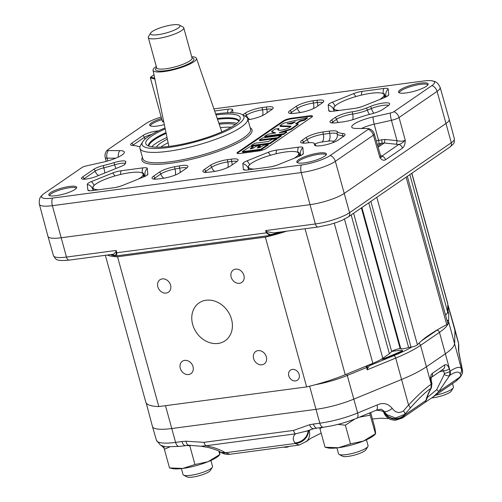 <?xml version="1.0" encoding="UTF-8"?>
<svg xmlns="http://www.w3.org/2000/svg" width="502" height="502" viewBox="0 0 502 502"><rect width="100%" height="100%" fill="white"/><g stroke="black" fill="none" stroke-linecap="round" stroke-linejoin="round"><path stroke-width="0.75" d="M163.558 120.838A23.883 19.722 55.5 0 1 162.378 121.446L162.83 121.848A24.491 20.231 -124.5 0 0 163.677 121.428M162.378 121.446L150.418 78.011A23.883 19.722 55.5 0 1 154.905 79.184M154.001 74.836L150.537 77.22L150.418 78.011M154.704 78.237A24.491 20.231 -124.5 0 0 150.537 77.22M156.298 66.496A22.502 4.907 -15.4 0 0 153.047 70.261A22.502 4.907 -15.4 0 0 169.852 70.587A22.502 4.907 -15.4 0 0 193.816 61.815A22.502 4.907 -15.4 0 0 196.439 58.307A22.502 4.907 -15.4 0 0 191.72 56.739M150.656 33.025L148.536 36.552A18.373 4.01 -15.4 0 0 148.322 37.543A18.373 4.01 -15.4 0 0 167.097 36.527A18.373 4.01 -15.4 0 0 183.745 27.786A18.373 4.01 -15.4 0 0 183.061 27.045L179.427 25.1A15.311 3.338 164.6 0 1 166.124 33A15.311 3.338 164.6 0 1 150.656 33.025A15.311 3.338 164.6 0 1 152.275 31.507A15.311 3.338 164.6 0 1 166.84 25.928A15.311 3.338 164.6 0 1 179.427 25.1M236.781 123.36A46.843 10.222 -15.4 0 0 218.853 123.178M167.009 137.46A46.843 10.222 -15.4 0 0 155.494 143.666A46.843 10.222 -15.4 0 0 151.704 146.791M235.218 124.565A42.664 9.306 -15.4 0 0 219.217 124.22M167.367 139.179A42.664 9.306 -15.4 0 0 156.329 147.18M231.089 127.213A42.664 9.306 -15.4 0 0 220.403 127.652M168.107 142.744A42.664 9.306 -15.4 0 0 160.797 147.124M216.004 114.933A48.964 10.68 164.6 0 1 240.194 119.043A48.964 10.68 164.6 0 1 195.849 140.905A48.964 10.68 164.6 0 1 146.565 144.833A48.964 10.68 164.6 0 1 151.554 136.124A48.964 10.68 164.6 0 1 165.233 128.92M165.032 127.947A52.817 11.521 -15.4 0 0 148.297 136.557A52.817 11.521 -15.4 0 0 142.7 141.796A52.817 11.521 -15.4 0 0 196.069 141.715A52.817 11.521 -15.4 0 0 241.958 114.456A52.817 11.521 -15.4 0 0 215.684 113.998M142.7 141.796L140.573 145.323A55.879 12.192 -15.4 0 0 139.932 148.328A55.879 12.192 -15.4 0 0 197.041 145.241A55.879 12.192 -15.4 0 0 247.674 118.648A55.879 12.192 -15.4 0 0 245.591 116.401L241.958 114.456M213.921 108.89L423.55 81.004A21.994 4.8 164.6 0 1 432.103 80.797A21.994 4.8 164.6 0 1 431.952 85.547L393.926 111.689A3.633 0.791 164.6 0 1 390.311 113.05L373.061 116.941A19.195 4.185 -15.4 0 0 355.134 123.398A19.195 4.185 -15.4 0 0 353.854 128.274A19.195 4.185 -15.4 0 0 356.301 128.462L367.803 128.525A3.633 0.791 164.6 0 1 368.267 128.562A3.633 0.791 164.6 0 1 368.242 129.347L330.216 155.488A21.994 4.8 164.6 0 1 301.376 164.995L52.509 198.102A21.994 4.8 164.6 0 1 42.902 194.475A21.994 4.8 164.6 0 1 44.107 193.552L82.133 167.411A3.633 0.791 164.6 0 1 85.742 166.049L102.998 162.165A19.195 4.185 -15.4 0 0 123.122 154.17A19.195 4.185 -15.4 0 0 119.758 150.638L108.256 150.575A3.633 0.791 164.6 0 1 107.616 149.91A3.633 0.791 164.6 0 1 107.817 149.753L145.844 123.611A21.994 4.8 164.6 0 1 161.18 117.085M92.286 190.609L113.985 187.723A8.867 1.933 -15.4 0 0 122.551 185.439L143.716 176.905A8.867 1.933 -15.4 0 0 147.268 174.985A8.867 1.933 -15.4 0 0 147.839 174.075L147.306 168.427A8.867 1.933 -15.4 0 0 142.863 167.875L121.158 170.762A8.867 1.933 -15.4 0 0 112.592 173.046L91.427 181.58A8.867 1.933 -15.4 0 0 87.304 184.41L87.844 190.057A8.867 1.933 -15.4 0 0 88.835 190.691A8.867 1.933 -15.4 0 0 92.286 190.609M232.959 112.749L232.677 109.737A8.867 1.933 -15.4 0 0 228.234 109.185L214.643 110.992M247.825 169.921L269.524 167.028A8.867 1.933 -15.4 0 0 278.089 164.75L299.255 156.216A8.867 1.933 -15.4 0 0 302.813 154.29A8.867 1.933 -15.4 0 0 303.377 153.38L302.844 147.732A8.867 1.933 -15.4 0 0 298.401 147.18L276.702 150.067A8.867 1.933 -15.4 0 0 268.137 152.351L246.971 160.885A8.867 1.933 -15.4 0 0 242.849 163.721L243.382 169.369A8.867 1.933 -15.4 0 0 244.374 170.002A8.867 1.933 -15.4 0 0 247.825 169.921M383.773 88.49L362.074 91.377A8.867 1.933 -15.4 0 0 353.508 93.661L332.343 102.195A8.867 1.933 -15.4 0 0 328.22 105.031L328.754 110.678A8.867 1.933 -15.4 0 0 329.751 111.312A8.867 1.933 -15.4 0 0 333.196 111.231L354.901 108.344A8.867 1.933 -15.4 0 0 363.467 106.06L384.632 97.526A8.867 1.933 -15.4 0 0 388.184 95.6A8.867 1.933 -15.4 0 0 388.755 94.69L388.215 89.042A8.867 1.933 -15.4 0 0 383.773 88.49A7.655 3.978 -97.6 0 0 383.183 93.454M247.982 119.746A13.121 2.861 -15.4 0 0 265.238 114.073L271.626 109.681A13.121 2.861 -15.4 0 0 273.025 108.363A13.121 2.861 -15.4 0 0 266.612 106.964L262.377 107.528A13.121 2.861 -15.4 0 0 245.164 113.201L242.736 114.87M313.267 100.758A13.121 2.861 -15.4 0 0 296.054 106.43L290.081 110.54A13.121 2.861 -15.4 0 0 289.014 113.063A13.121 2.861 -15.4 0 0 295.094 113.251L299.004 112.73A13.121 2.861 -15.4 0 0 316.216 107.064L322.19 102.954A13.121 2.861 -15.4 0 0 323.589 101.636A13.121 2.861 -15.4 0 0 317.176 100.237L313.267 100.758A3.062 1.594 -97.6 0 0 313.411 103.054L317.327 102.533A3.062 1.594 -97.6 0 1 317.176 100.237M371.348 113.923A13.121 2.861 -15.4 0 0 382.882 109.373L388.115 105.771A13.121 2.861 -15.4 0 0 389.521 104.454A13.121 2.861 -15.4 0 0 384.093 102.941A13.121 2.861 -15.4 0 0 370.432 106.43L366.404 108.055A14.432 3.15 164.6 0 1 352.467 111.77A13.121 2.861 -15.4 0 0 335.261 117.443L331.515 120.016A13.121 2.861 -15.4 0 0 330.448 122.538A13.121 2.861 -15.4 0 0 336.528 122.726L342.922 121.879A16.183 3.533 -15.4 0 0 356.784 118.39A34.337 7.492 164.6 0 1 371.348 113.923M158.312 130.934A10.059 2.196 -15.4 0 0 143.02 135.465L131.781 143.195A10.059 2.196 -15.4 0 0 130.959 145.134A10.059 2.196 -15.4 0 0 132.603 145.461A34.945 7.624 164.6 0 1 137.68 146.314A10.059 2.196 -15.4 0 0 140.002 146.565M174.696 166.733A13.121 2.861 -15.4 0 0 159.51 172.086L153.53 176.196A13.121 2.861 -15.4 0 0 152.464 178.718A13.121 2.861 -15.4 0 0 158.544 178.907L162.786 178.342A13.121 2.861 -15.4 0 0 179.992 172.675L186.38 168.283A13.121 2.861 -15.4 0 0 187.779 166.965A13.121 2.861 -15.4 0 0 179.346 165.892L174.696 166.733A3.062 1.129 -100.3 0 0 174.978 169.011L179.628 168.164A3.062 1.129 -100.3 0 1 179.346 165.892M204.421 169.425A13.121 2.861 -15.4 0 0 203.354 171.948A13.121 2.861 -15.4 0 0 209.434 172.136L213.35 171.615A13.121 2.861 -15.4 0 0 230.556 165.949L236.536 161.839A13.121 2.861 -15.4 0 0 237.935 160.521A13.121 2.861 -15.4 0 0 231.522 159.121L227.607 159.642A13.121 2.861 -15.4 0 0 210.401 165.315L204.421 169.425A3.062 2.529 -124.5 0 1 205.72 171.339L211.693 167.235A3.062 2.529 -124.5 0 0 210.401 165.315M343.525 136.425A13.121 2.861 -15.4 0 0 344.924 135.107A13.121 2.861 -15.4 0 0 342.872 133.494A34.337 7.492 164.6 0 1 337.444 131.687A16.183 3.533 -15.4 0 0 329.507 131.097L323.112 131.951A13.121 2.861 -15.4 0 0 305.906 137.623L302.166 140.196A13.121 2.861 -15.4 0 0 301.1 142.719A13.121 2.861 -15.4 0 0 307.174 142.907A14.432 3.15 164.6 0 1 313.863 143.114A14.432 3.15 164.6 0 1 314.403 143.804L314.509 144.877A13.121 2.861 -15.4 0 0 314.999 145.511A13.121 2.861 -15.4 0 0 325.779 144.814A13.121 2.861 -15.4 0 0 338.292 140.027L343.525 136.425M96.246 176.434L120.775 166.545A10.059 2.196 -15.4 0 0 125.324 163.777A10.059 2.196 -15.4 0 0 125.437 163.514L125.807 161.882A10.059 2.196 -15.4 0 0 113.923 162.648A34.945 7.624 164.6 0 1 103.318 165.591A10.059 2.196 -15.4 0 0 93.93 169.212L82.692 176.942A10.059 2.196 -15.4 0 0 81.87 178.875A10.059 2.196 -15.4 0 0 96.246 176.434M69.452 186.455A14.47 3.156 -15.4 0 0 54.354 190.647A14.47 3.156 -15.4 0 0 49.083 195.341A14.47 3.156 -15.4 0 0 63.566 194.117A14.47 3.156 -15.4 0 0 76.637 187.754A14.47 3.156 -15.4 0 0 69.452 186.455M420.456 83.131A15.336 3.345 -15.4 0 0 404.455 87.574A15.336 3.345 -15.4 0 0 398.864 92.55A15.336 3.345 -15.4 0 0 414.219 91.251A15.336 3.345 -15.4 0 0 428.074 84.505A15.336 3.345 -15.4 0 0 420.456 83.131M161.569 118.497A15.336 3.345 -15.4 0 0 149.998 125.663A15.336 3.345 -15.4 0 0 164.342 124.634M318.72 153.066A15.336 3.345 -15.4 0 0 302.719 157.515A15.336 3.345 -15.4 0 0 297.128 162.491A15.336 3.345 -15.4 0 0 312.482 161.192A15.336 3.345 -15.4 0 0 326.338 154.447A15.336 3.345 -15.4 0 0 318.72 153.066M237.728 152.213L283.26 120.913A6.124 1.337 164.6 0 1 291.292 118.265L309.433 115.849A6.124 1.337 164.6 0 1 312.495 116.182A6.124 1.337 164.6 0 1 311.773 117.117L266.242 148.423A6.124 1.337 164.6 0 1 258.21 151.064L240.063 153.48A6.124 1.337 164.6 0 1 237.007 153.148A6.124 1.337 164.6 0 1 237.728 152.213L237.885 152.79A6.124 1.337 -15.4 0 0 237.239 153.399M312.426 116.514A6.124 1.337 -15.4 0 0 309.596 116.426L291.449 118.842A6.124 1.337 -15.4 0 0 283.417 121.49L237.885 152.79M260.256 146.17L258.078 147.87M268.2 145.022L260.946 149.86L242.799 152.269L242.259 151.654L260.783 149.282L267.798 144.463L263.814 145.185L259.703 147.657L257.106 147.908L259.854 145.605L256.02 146.314L253.071 148.341L250.109 148.931L253.014 146.521L249.651 146.873L242.259 151.654M253.033 147.042L250.699 148.849M281.277 136.036L277.844 138.238L259.697 140.654L259.157 140.033L277.688 137.661L280.869 135.471L262.722 137.887L259.157 140.033M276.765 139.136L269.881 143.71L251.734 146.126L251.195 145.511L269.725 143.133L276.364 138.571L272.197 139.324L268.589 141.445L254.903 143.265L251.195 145.511M307.262 118.171L304.67 120.154L300.045 121.421L296.444 123.894M298.088 124.477L291.292 129.353L281.453 132.415M286.648 132.34L283.21 134.549L265.062 136.964L264.523 136.349L284.057 133.645L286.629 131.819L279.25 132.616L291.129 128.782L297.975 124.076L295.615 123.837L299.882 120.844L304.513 119.583L307.149 117.769L283.636 123.153L279.884 125.789L290.388 126.127A2.899 0.634 164.6 0 1 291.009 126.341A2.899 0.634 164.6 0 1 290.696 126.761A8.898 1.939 164.6 0 1 285.054 129.265A5.917 1.293 164.6 0 1 278.321 130.15A8.898 1.939 164.6 0 1 277.888 129.742A8.898 1.939 164.6 0 1 278.635 128.6L274.983 129.102L271.638 131.455L275.56 132.898L268.099 134.191L264.523 136.349M271.638 131.455L271.846 132.07L275.04 133.212M278.754 129.027L278.798 129.177A8.898 1.939 164.6 0 0 278.07 130.005M279.884 125.789L280.204 126.422L290.551 126.705A2.899 0.634 164.6 0 1 290.758 126.717M287.163 123.875L295.289 121.879L291.731 123.894L287.163 123.875M294.385 122.557L288.481 123.881M42.902 194.475C41.465 196.313 38.667 197.016 39.376 204.258L47.96 236.354A26.267 5.729 -15.4 0 0 47.96 236.373A26.267 5.729 -15.4 0 0 61.075 237.779L309.941 204.672A26.267 5.729 -15.4 0 0 344.385 193.32L446.121 123.385A26.267 5.729 -15.4 0 0 449.208 119.376A26.267 5.729 -15.4 0 0 449.202 119.357L440.141 87.392A26.016 5.673 -15.4 0 1 437.085 91.383L451.298 142.744A4.593 3.79 55.5 0 1 449.999 147.004C454.655 142.618 454.166 144.319 454.36 138.765A26.085 5.691 164.6 0 1 451.298 142.744L349.561 212.679A4.593 3.79 55.5 0 1 348.262 216.946L449.999 147.004M385.536 159.761L402.478 148.115A4.593 3.79 -124.5 0 0 398.808 144.425L381.865 156.072C382.185 156.787 381.539 157.308 379.932 157.647C381.79 160.119 383.66 160.822 385.536 159.761A4.593 3.79 -124.5 0 0 381.865 156.072L380.491 155.325M402.478 148.115C404.248 146.672 405.177 144.043 405.258 140.227C402.792 142.694 400.64 144.093 398.808 144.425L396.392 144.269A3.062 0.395 96 0 0 397 140.692L384.89 139.424L378.552 140.303A14.878 3.244 -15.4 0 0 376.274 140.855M380.711 156.103L379.932 157.647L373.375 135.182A7.655 6.319 -124.5 0 0 368.242 129.347M206.134 300.24A22.96 18.963 55.5 0 1 229.972 315.049A22.96 18.963 55.5 0 1 225.097 340.77A22.96 18.963 55.5 0 1 206.397 341.329A22.96 18.963 55.5 0 1 192.184 322.441A22.96 18.963 55.5 0 1 199.081 302.919A22.96 18.963 55.5 0 1 206.134 300.24M117.543 256.779L265.37 237.113L306.628 386.91L158.808 406.576L117.543 256.779A61.238 13.359 -15.4 0 1 107.321 255.041M292.371 369.397A6.124 5.058 55.5 0 1 298.728 373.344A6.124 5.058 55.5 0 1 297.422 380.202A6.124 5.058 55.5 0 1 289.792 378.025A6.124 5.058 55.5 0 1 290.489 370.112A6.124 5.058 55.5 0 1 292.371 369.397M162.253 278.899A7.53 6.219 55.5 0 1 170.065 283.755A7.53 6.219 55.5 0 1 168.471 292.183A7.53 6.219 55.5 0 1 159.084 289.503A7.53 6.219 55.5 0 1 159.937 279.777A7.53 6.219 55.5 0 1 162.253 278.899M235.576 269.147A7.53 6.219 55.5 0 1 243.388 273.998A7.53 6.219 55.5 0 1 241.788 282.431A7.53 6.219 55.5 0 1 232.407 279.746A7.53 6.219 55.5 0 1 233.261 270.026A7.53 6.219 55.5 0 1 235.576 269.147M258.022 350.622A7.53 6.219 55.5 0 1 265.834 355.479A7.53 6.219 55.5 0 1 264.234 363.912A7.53 6.219 55.5 0 1 254.847 361.227A7.53 6.219 55.5 0 1 255.706 351.507A7.53 6.219 55.5 0 1 258.022 350.622M184.698 360.38A7.53 6.219 55.5 0 1 192.511 365.236A7.53 6.219 55.5 0 1 190.911 373.664A7.53 6.219 55.5 0 1 181.523 370.984A7.53 6.219 55.5 0 1 182.383 361.258A7.53 6.219 55.5 0 1 184.698 360.38M105.351 255.298L145.793 402.121A61.238 13.359 -15.4 0 0 158.808 406.576M445.531 315.018A30.616 6.677 -15.4 0 0 447.658 311.918L447.809 304.199A61.238 13.359 -15.4 0 0 447.702 303.333L411.866 173.221M306.628 386.91A61.238 13.359 -15.4 0 0 345.238 374.712L372.867 363.335A30.616 6.677 -15.4 0 0 382.794 358.246L389.389 353.715L391.685 351.532A6.124 1.337 164.6 0 1 400.132 348.557L400.728 348.476A6.124 1.337 -15.4 0 0 408.609 347.428L411.025 347.108A4.593 1.004 -15.4 0 0 417.432 344.799A136.249 29.725 164.6 0 1 446.755 324.643A4.593 1.004 -15.4 0 0 447.891 323.589L407.335 176.34M447.677 310.92A1.531 1.173 125.5 0 1 447.702 311.397L448.11 311.453L447.684 310.707M372.886 363.322L369.409 365.713L367.652 368.336L367.226 366.717A1.531 0.74 -167.9 0 0 366.435 366.265L366.535 367.527L367.884 365.732A1.531 1.261 -124.5 0 0 367.771 365.431M447.671 311.372L448.161 312.991L447.464 312.727M382.022 358.761A3.062 0.665 -15.4 0 0 385.643 357.888L392.407 355.109A71.686 15.637 -15.4 0 0 401.38 351.155A3.062 0.665 -15.4 0 0 402.353 350.346L402.472 350.779A3.062 0.665 164.6 0 1 401.5 351.588A71.686 15.637 164.6 0 1 392.526 355.535L385.762 358.321A3.062 0.665 164.6 0 1 381.42 359.137M402.353 350.346A3.062 0.665 -15.4 0 0 400.822 350.183L393.631 351.136A3.062 0.665 -15.4 0 0 391.629 351.588M448.161 312.991L448.763 313.744L448.11 311.453L448.211 306.069A38.296 8.352 -15.4 0 0 448.142 305.511L454.862 329.099A38.51 8.402 164.6 0 1 454.875 329.136A38.51 8.402 164.6 0 1 454.937 329.657L454.674 343.01A76.787 16.748 164.6 0 1 445.525 353.665L426.6 366.68A76.787 16.748 164.6 0 1 401.694 379.43L353.904 399.109A38.51 8.402 164.6 0 1 315.89 409.356L171.665 428.545A38.51 8.402 164.6 0 1 152.439 426.493A38.51 8.402 164.6 0 1 152.432 426.449L146.195 402.993M315.306 384.72A38.296 8.352 -15.4 0 0 347.277 375.458L366.535 367.527L367.15 369.848L367.652 368.336M447.79 305.247A2.447 2.384 1.1 0 1 448.211 306.069L458.571 343.613A6.124 5.961 1.1 0 1 458.759 345.194L458.514 343.098A38.315 8.358 164.6 0 1 458.571 343.613L458.47 349.041A6.124 5.961 1.1 0 1 458.652 350.647M169.469 447.087L164.374 449.265L163.859 446.479M207.972 461.733A26.022 5.679 164.6 0 1 182.841 468.429A26.022 5.679 164.6 0 1 172.387 468.604L169.519 467.933L182.841 468.429L194.964 464.551L207.972 461.733L219.782 454.542L218.659 455.86A26.022 5.679 164.6 0 1 207.972 461.733M218.853 451.185L219.782 454.542L219.845 451.75M164.374 449.265L169.519 467.933M190.578 445.274L189.819 445.876L194.964 464.551M189.819 445.876L186.788 445.431M210.915 460.478L212.541 466.364A15.311 3.338 164.6 0 1 212.365 467.186A15.311 3.338 164.6 0 1 198.666 473.65A15.311 3.338 164.6 0 1 183.594 475.112A15.311 3.338 164.6 0 1 183.017 474.497L181.398 468.611M183.594 475.112L186.932 476.9A12.494 2.723 -15.4 0 0 199.231 475.708A12.494 2.723 -15.4 0 0 210.407 470.43L212.365 467.186M346.681 374.115A2.447 1.167 -112.4 0 1 347.277 375.458L357.631 413.002A38.315 8.358 164.6 0 1 319.812 423.199L313.455 424.046A6.124 3.181 82.4 0 0 317.082 428.08L313.825 428.664A6.124 3.307 -103.9 0 1 309.527 424.761L293.475 430.434L203.969 442.337L185.985 441.202L181.95 441.54A6.124 3.181 82.4 0 0 185.583 445.575A6.124 3.181 82.4 0 0 185.633 445.569M369.748 412.908L370.175 415.179L359.275 417.218M354.864 419.013L345.363 425.188L337.884 424.397M370.175 415.179L375.546 433.916L374.197 435.171A26.022 5.679 164.6 0 1 363.517 441.038L375.32 433.853L375.609 432.724L374.693 427.227L370.645 412.537M363.517 441.038A26.022 5.679 164.6 0 1 338.386 447.74A26.022 5.679 164.6 0 1 327.931 447.916L325.058 447.244L338.386 447.74L350.503 443.856L363.517 441.038M322.554 427.353L319.918 428.57L325.058 447.244M319.918 428.57L319.755 427.723M345.363 425.188L350.503 443.856M366.46 439.783L368.079 445.669A15.311 3.338 164.6 0 1 367.903 446.491A15.311 3.338 164.6 0 1 354.205 452.955A15.311 3.338 164.6 0 1 339.132 454.417A15.311 3.338 164.6 0 1 338.561 453.802L336.936 447.916M339.132 454.417L342.471 456.205A12.494 2.723 -15.4 0 0 354.776 455.013A12.494 2.723 -15.4 0 0 365.952 449.742L367.903 446.491M367.15 369.848L395.714 358.083A76.586 16.704 -15.4 0 0 420.557 345.363L431.212 384.225C425.156 388.422 417.608 395.369 408.565 405.058L403.432 410.918C399.159 413.573 395.419 412.713 392.213 408.346C388.033 403.401 382.982 402.29 377.052 405.007A6.124 2.924 67.6 0 1 376.167 410.266A6.124 2.924 67.6 0 1 376.161 410.266A39.94 8.71 -15.4 0 1 383.597 411.809L383.867 411.395A12.249 11.496 -179.7 0 0 393.367 418.982A12.249 11.496 -179.7 0 0 405.02 414.828L405.007 414.219A12.249 11.59 177 0 1 384.281 411.897M317.082 428.08A6.124 3.181 82.4 0 0 317.088 428.08L323.445 427.233C334.771 425.614 345.872 422.621 356.74 418.26L376.167 410.266C382.668 408.816 380.723 408.86 383.779 411.138A6.124 2.234 148.3 0 1 383.748 411.088M418.724 343.431A2.447 2.021 -124.5 0 1 420.557 345.363L439.482 332.355A76.586 16.704 -15.4 0 0 448.606 321.726L461.382 368.744C459.863 366.322 456.111 367.144 450.137 371.216L449.296 368.939C448.073 365.368 446.491 364.044 444.546 364.973L432.316 373.381A4.593 3.79 55.5 0 1 431.394 377.316M458.47 349.041C458.37 350.484 459.104 354.569 460.654 361.296A6.124 0.546 -13.5 0 1 460.673 361.321L462.511 370.388L462.574 372.685L460.83 376.349A12.249 2.297 -140.8 0 0 460.918 375.785L455.916 381.225L459.744 377.686A12.249 1.939 -141.2 0 0 459.782 377.184L438.754 391.635A4.593 0.376 -142.1 0 0 436.69 389.69L427.146 397.603M460.654 361.296L462.298 370.451A6.124 5.955 151.7 0 1 461.15 375.496L461.2 375.904M403.432 410.918A6.124 2.021 41.2 0 1 405.001 414.1L410.134 408.233C418.342 398.895 425.225 392.288 430.798 388.422L430.967 388.303C428.068 393.712 426.43 397.735 426.047 400.37A4.593 4.198 7.2 0 0 427.014 398.268A4.593 4.198 7.2 0 0 427.02 398.205M392.213 408.346A6.124 2.234 148.3 0 1 383.773 411.138L386.81 414.633L395.532 418.022L405.007 414.219M443.253 369.215A4.593 3.79 -124.5 0 0 444.546 364.973M432.316 373.381C430.553 375 430.045 377.761 430.785 381.664A4.593 0.904 -13.7 0 0 431.343 381.037A4.593 0.904 -13.7 0 0 431.331 380.993M442.595 369.66L443.599 370.972A4.593 1.161 -15.8 0 0 449.296 368.939M430.785 381.664L431.381 384.112A4.593 0.904 -13.7 0 0 431.94 383.484A4.593 0.904 -13.7 0 0 431.94 383.478M439.551 371.756A15.38 3.357 164.6 0 1 443.599 370.972L444.283 373.362A4.593 1.161 -15.8 0 0 449.974 371.329L449.554 375.527A4.593 2.221 -150.1 0 1 444.264 374.398L436.69 389.69M444.283 373.362L444.264 374.398M431.45 387.726A4.593 2.566 -151.6 0 1 431.413 387.801A4.593 2.566 -151.6 0 1 430.967 388.303L431.212 384.225A6.124 5.058 55.5 0 1 430.798 388.422M185.985 441.202A6.124 3.037 88.6 0 0 188.959 445.287A6.124 3.037 88.6 0 0 189.091 445.28M293.475 430.434A6.124 3.181 82.4 0 0 295.408 433.853L307.262 430.904L313.825 428.664M203.969 442.337A6.124 3.181 82.4 0 0 205.902 445.763L295.408 433.853C292.76 436.502 292.572 439.495 294.843 442.846L295.308 443.467L299.261 445.023L306.703 441.258A12.249 11.207 44.1 0 1 306.678 441.283A12.249 11.207 44.1 0 1 306.126 441.816M220.711 452.271L219.895 451.775C219.016 450.84 215.138 449.403 208.242 447.458L200.988 446.234L205.902 445.763C213.181 447.087 219.355 449.24 224.444 452.208A12.249 7.555 121.2 0 1 219.889 451.775A12.249 7.555 121.2 0 1 219.732 451.674M462.298 370.451L461.382 368.744A6.124 5.955 151.7 0 1 460.234 373.795L460.918 375.785M460.786 376.4A12.249 2.297 -140.8 0 0 460.83 376.349L459.744 377.686A12.249 1.939 -141.2 0 1 459.706 377.73M412.117 346.92A74.139 16.171 164.6 0 1 393.806 355.667A2.447 1.167 -112.4 0 1 395.714 358.083L408.565 405.058A6.124 2.021 41.2 0 1 410.134 408.233M308.178 430.528A12.249 10.147 144 0 1 294.843 442.846M229.903 454.247L225.36 452.773A12.249 7.668 121.7 0 1 220.704 452.277A12.249 7.668 121.7 0 1 220.685 452.264A12.249 7.668 121.7 0 1 220.535 452.164M310.525 429.649A39.94 8.71 -15.4 0 0 309.257 430.81L308.554 430.377M308.598 430.446A12.249 10.084 142.9 0 1 295.308 443.467L225.36 452.773L224.444 452.208M383.792 410.718L383.867 411.395M402.278 418.103L405.02 414.828L426.047 400.37L425.138 402.378L433.195 396.844L438.754 391.635L449.723 375.414C455.22 371.675 458.721 371.135 460.234 373.795M309.257 430.81A12.249 11.207 44.1 0 1 306.703 441.264M388.699 418.43A12.249 11.747 -56 0 1 388.171 418.097A12.249 11.747 -56 0 1 388.165 418.091A12.249 11.747 -56 0 1 383.597 411.809M265.37 237.113A61.238 13.359 -15.4 0 0 286.767 231.165M110.434 254.627A61.106 13.328 -15.4 0 0 114.287 255.75L116.715 255.832L270.007 235.438L273.904 234.516A61.106 13.328 -15.4 0 0 283.661 231.579M290.495 370.106A6.124 5.058 -124.5 0 0 289.805 378.012A6.124 5.058 -124.5 0 0 297.435 380.202M351.168 214.95L389.389 353.715M361.917 207.558L400.728 348.476M368.782 202.839L408.609 347.428M280.373 232.018A61.238 13.359 164.6 0 1 273.753 233.963L273.904 234.516M273.753 233.963C271.049 234.892 268.802 234.472 267.014 232.708A1.531 0.333 163.5 0 1 266.336 232.859L270.007 235.438M267.014 232.708L266.688 231.604L265.652 230.562L266.336 232.859L116.797 252.751A1.531 0.358 165.2 0 1 116.269 252.763C116.144 254.79 115.391 255.606 114.017 255.217A61.238 13.359 164.6 0 1 111.249 254.514M39.376 204.258A26.016 5.673 -15.4 0 0 52.371 205.669L301.238 172.562A26.016 5.673 -15.4 0 0 335.349 161.318L349.561 212.679A26.085 5.691 164.6 0 1 315.35 223.955A4.593 2.391 82.4 0 0 318.08 226.998L273.621 232.915L266.688 231.604M114.287 255.75A1.531 1.362 -79.6 0 1 114.017 255.217M116.715 255.832L116.797 252.751L116.182 250.448L66.484 257.062A26.085 5.691 164.6 0 1 53.463 255.669L47.96 236.373M116.182 250.448L116.269 252.763M115.975 251.653L113.678 254.194L69.213 260.111A4.593 2.391 -97.6 0 1 66.484 257.062L52.371 205.669A7.655 3.978 -97.6 0 1 52.509 198.102M334.244 111.086L333.83 108.281A26.022 5.679 -15.4 0 0 339.465 110.396M356.502 108.081A26.022 5.679 -15.4 0 0 361.597 106.744M385.335 97.231L384.381 93.767L384.093 94.891A26.022 5.679 -15.4 0 0 381.514 93.096A26.022 5.679 -15.4 0 0 371.06 93.272A26.022 5.679 -15.4 0 0 345.928 99.967A26.022 5.679 -15.4 0 0 335.242 105.84A26.022 5.679 -15.4 0 0 333.83 108.281L334.119 107.158M384.381 93.767L381.514 93.096M379.581 99.559A26.022 5.679 -15.4 0 0 384.093 94.891L384.488 97.583M248.873 169.776L248.459 166.971A26.022 5.679 -15.4 0 0 254.094 169.086M271.13 166.771A26.022 5.679 -15.4 0 0 276.225 165.434M299.964 155.921L299.01 152.457L298.721 153.581A26.022 5.679 -15.4 0 0 296.142 151.786A26.022 5.679 -15.4 0 0 285.682 151.962A26.022 5.679 -15.4 0 0 260.557 158.657A26.022 5.679 -15.4 0 0 249.87 164.53A26.022 5.679 -15.4 0 0 248.459 166.971L248.747 165.848M299.01 152.457L296.142 151.786M294.21 158.249A26.022 5.679 -15.4 0 0 298.721 153.581L299.117 156.273M217.855 113.697A26.022 5.679 -15.4 0 0 215.665 113.948M93.334 190.471L92.92 187.666A26.022 5.679 -15.4 0 0 98.555 189.775M115.585 187.466A26.022 5.679 -15.4 0 0 120.687 186.129M144.419 176.61L143.465 173.152L143.177 174.276A26.022 5.679 -15.4 0 0 140.598 172.481A26.022 5.679 -15.4 0 0 130.143 172.657A26.022 5.679 -15.4 0 0 105.012 179.352A26.022 5.679 -15.4 0 0 94.332 185.225A26.022 5.679 -15.4 0 0 92.92 187.666L93.209 186.543M143.465 173.152L140.598 172.481M138.665 178.944A26.022 5.679 -15.4 0 0 143.177 174.276L143.572 176.968M377.284 144.319A11.822 2.579 164.6 0 1 378.878 143.93L381.89 143.252A3.062 0.634 77.3 0 0 381.564 139.625M377.793 146.069L381.89 143.252L384.287 143.001A3.062 0.395 96 0 0 384.89 139.424M393.926 111.689A7.655 6.319 55.5 0 1 399.059 117.524L405.258 140.227C403.489 141.288 400.734 141.439 397 140.692L391.434 120.317A7.655 1.581 -102.7 0 1 390.311 113.05M452.509 383.566L453.45 386.979A15.311 3.338 164.6 0 1 453.275 387.801A15.311 3.338 164.6 0 1 435.504 395.256M431.638 397.885A12.494 2.723 -15.4 0 0 443.586 395.256A12.494 2.723 -15.4 0 0 451.323 391.052L453.275 387.801M156.605 67.619A19.904 4.342 -15.4 0 0 175.913 68.536A19.904 4.342 -15.4 0 0 192.028 57.862M192.103 58.182L192.078 58.031A18.373 4.01 164.6 0 1 175.43 66.772A18.373 4.01 164.6 0 1 156.655 67.789L156.706 67.933M148.83 146.101A46.843 10.222 164.6 0 1 154.409 139.725A46.843 10.222 164.6 0 1 166.168 133.413M217.504 119.275A46.843 10.222 164.6 0 1 238.896 121.296M166.005 132.622A47.05 10.266 -15.4 0 0 154.039 139.029A47.05 10.266 -15.4 0 0 148.454 145.963M239.147 120.982A47.05 10.266 -15.4 0 0 217.24 118.51M247.674 118.648L250.536 129.02A55.879 12.192 164.6 0 1 199.896 155.614A55.879 12.192 164.6 0 1 142.794 158.701L139.932 148.328M142.43 157.377A57.102 12.456 -15.4 0 0 200.285 157.019A57.102 12.456 -15.4 0 0 250.172 127.703M83.527 179.208A9.187 2.002 164.6 0 1 83.985 178.856L95.229 171.132A9.187 2.002 164.6 0 1 103.801 167.825A3.062 0.446 -103.5 0 1 103.318 165.591M104.849 172.964A6.124 0.891 -103.5 0 0 103.801 167.825A35.818 7.812 -15.4 0 0 114.669 164.807A9.187 2.002 164.6 0 1 125.287 163.57M113.923 162.648A3.062 0.496 72.5 0 1 114.669 164.807A6.124 0.991 72.5 0 0 115.906 168.509M98.605 175.48A6.124 5.058 -124.5 0 1 95.229 171.132A3.062 2.529 -124.5 0 0 93.93 169.212M84.098 179.214A6.124 5.058 -124.5 0 1 83.985 178.856A3.062 2.529 -124.5 0 0 82.692 176.942M302.342 143.07A12.249 2.673 164.6 0 1 303.459 142.11L307.205 139.537A12.249 2.673 164.6 0 1 323.263 134.247L329.657 133.394A15.311 3.338 164.6 0 1 337.162 133.952A35.209 7.681 -15.4 0 0 342.734 135.804A12.249 2.673 164.6 0 1 344.033 136.048M302.166 140.196A3.062 2.529 55.5 0 1 303.459 142.11A6.124 5.058 55.5 0 0 303.842 143.158M315.827 145.787L315.808 145.599A3.062 2.987 174.6 0 0 314.403 143.804M315.865 145.8A6.124 5.974 174.6 0 1 315.808 145.599A15.311 3.338 -15.4 0 0 315.783 145.467L315.883 145.8M315.419 145.687A3.062 2.987 174.6 0 0 314.509 144.877M214.768 171.402A6.124 5.058 -124.5 0 1 211.693 167.235A12.249 2.673 164.6 0 1 227.757 161.939L231.673 161.418A3.062 1.594 -97.6 0 1 231.522 159.121M232.075 164.901A6.124 3.181 82.4 0 0 231.673 161.418A12.249 2.673 164.6 0 1 237.044 161.462M227.858 167.442A6.124 3.181 -97.6 0 0 227.757 161.939A3.062 1.594 -97.6 0 1 227.607 159.642M180.199 172.531A6.124 2.259 -100.3 0 0 179.628 168.164A12.249 2.673 164.6 0 1 186.888 167.906M380.667 155.921L374.26 133.952A7.655 1.738 -16.3 0 1 373.375 135.182L335.349 161.318A7.655 6.319 -124.5 0 0 330.216 155.488M265.652 230.562L315.35 223.955L301.238 172.562A7.655 3.978 -97.6 0 1 301.376 164.995M119.758 150.638A7.655 5.905 90.3 0 0 118.328 157.07M108.256 150.575A7.655 5.905 90.3 0 0 107.045 158.149L115.774 158.199M106.211 161.374L105.232 157.603A7.655 1.6 -14.5 0 0 107.045 158.149L107.773 160.941M331.696 122.896A12.249 2.673 164.6 0 1 332.813 121.93A3.062 2.529 -124.5 0 0 331.515 120.016M333.196 122.984A6.124 5.058 -124.5 0 1 332.813 121.93L336.553 119.357A12.249 2.673 164.6 0 1 352.617 114.067A15.311 3.338 -15.4 0 0 367.401 110.126L371.43 108.501A12.249 2.673 164.6 0 1 388.63 105.395M335.261 117.443A3.062 2.529 55.5 0 1 336.553 119.357A6.124 5.058 55.5 0 0 338.354 122.488M317.735 106.016A6.124 3.181 -97.6 0 0 317.327 102.533A12.249 2.673 164.6 0 1 322.698 102.577M245.032 116.1L246.463 115.121A12.249 2.673 164.6 0 1 262.521 109.825L266.763 109.26A3.062 1.594 -97.6 0 1 266.612 106.964M267.164 112.749A6.124 3.181 82.4 0 0 266.763 109.26A12.249 2.673 164.6 0 1 272.134 109.304M262.552 115.56A6.124 3.181 -97.6 0 0 262.521 109.825A3.062 1.594 -97.6 0 1 262.377 107.528M249.827 119.463A6.124 5.058 -124.5 0 1 246.463 115.121A3.062 2.529 -124.5 0 0 245.164 113.201M387.6 96.039A7.655 7.467 -5.4 0 1 388.755 94.69M386.019 96.917L385.856 95.167A7.655 7.467 -5.4 0 1 388.215 89.042M384.965 95.895A4.851 1.06 164.6 0 1 385.944 96.108M276.062 153.781A7.655 3.978 -97.6 0 1 276.702 150.067M298.401 147.18A7.655 3.978 82.4 0 0 297.811 152.144M270.396 155.281A7.655 3.483 -112 0 0 268.137 152.351M249.689 164.7A7.655 3.483 -112 0 0 246.971 160.885M248.528 169.827L248.44 168.898A7.655 7.467 174.6 0 0 242.849 163.721M248.703 169.802L248.44 168.898A4.851 1.06 164.6 0 1 248.659 168.484M245.315 170.084A7.655 7.467 174.6 0 0 243.382 169.369M230.707 112.718A7.655 7.467 -5.4 0 1 232.677 109.737M227.601 112.799A7.655 3.978 -97.6 0 1 228.234 109.185M120.524 174.476A7.655 3.978 -97.6 0 1 121.158 170.762M142.863 167.875A7.655 3.978 82.4 0 0 142.273 172.839M114.851 175.976A7.655 3.483 -112 0 0 112.592 173.046M94.144 185.395A7.655 3.483 -112 0 0 91.427 181.58M92.983 190.515L92.895 189.593A7.655 7.467 174.6 0 0 87.304 184.41M93.165 190.496L92.895 189.593A4.851 1.06 164.6 0 1 93.115 189.179M89.776 190.779A7.655 7.467 174.6 0 0 87.844 190.057M309.433 115.849L309.596 116.426M291.449 118.842L291.292 118.265M283.26 120.913L283.417 121.49M280.204 126.422L280.047 125.845M294.668 121.879L294.781 122.281M287.96 123.875L287.834 123.41M307.149 117.769L307.306 118.346M304.67 120.154L304.513 119.583M303.741 119.871L303.898 120.442M300.811 121.133L300.654 120.555M299.882 120.844L300.045 121.421M297.975 124.076L298.132 124.653M291.292 129.353L291.129 128.782M290.614 129.001L290.777 129.579M279.947 132.616L279.852 132.277M286.535 131.938L286.692 132.515M259.697 140.654L259.54 140.077M277.688 137.661L277.844 138.238M276.658 138.728L276.815 139.305M270.885 143.384L270.729 142.806M269.725 143.133L269.881 143.71M260.143 145.762L260.3 146.339M268.087 144.62L268.25 145.197M261.95 149.527L261.787 148.95M260.783 149.282L260.946 149.86M290.388 126.127L290.551 126.705M278.635 128.6L278.798 129.177M271.846 132.07L271.689 131.493M265.062 136.964L264.905 136.387M283.053 133.978L283.21 134.549M284.214 134.222L284.057 133.645M281.164 135.634L281.321 136.205M278.848 137.906L278.692 137.328M251.734 146.126L251.577 145.549M242.799 152.269L242.635 151.698M252.92 146.634L253.083 147.211M361.522 128.493A15.179 3.313 164.6 0 1 374.185 124.201L391.434 120.317A7.655 1.537 -15.3 0 0 399.059 117.524L437.085 91.383A7.655 6.319 55.5 0 0 431.952 85.547M297.46 162.698A14.953 3.263 164.6 0 1 318.839 154.271A14.953 3.263 164.6 0 1 326.156 154.792M150.33 125.87A14.953 3.263 164.6 0 1 161.889 119.658M399.197 92.757A14.953 3.263 164.6 0 1 420.576 84.33A14.953 3.263 164.6 0 1 427.892 84.851M49.472 195.573A14.081 3.075 164.6 0 1 69.59 187.729A14.081 3.075 164.6 0 1 76.423 188.15M367.884 365.732L369.158 364.86M445.713 314.861L445.701 315.626M393.806 355.667L369.409 365.713M438.233 329.312A74.139 16.171 164.6 0 1 436.778 330.341L421.479 340.864M385.762 358.321L385.643 357.888M392.526 355.535L392.407 355.109M401.5 351.588L401.38 351.155M146.251 403.081A38.296 8.352 -15.4 0 0 147.764 404.411M448.763 313.744L448.606 321.726A2.447 2.384 -178.9 0 0 446.924 320.069M449.723 375.414A6.124 5.058 55.5 0 0 450.137 371.216L439.482 332.355A2.447 2.021 -124.5 0 0 436.778 330.341M200.976 446.24L188.959 445.28L179.22 446.422A6.124 3.181 -97.6 0 1 175.587 442.387L165.484 405.691M323.445 427.233A6.124 3.181 82.4 0 1 319.812 423.199L309.627 386.189M181.95 441.54L175.587 442.387A38.315 8.358 164.6 0 1 156.461 440.342L152.439 426.493M377.052 405.007L357.631 413.002A6.124 2.924 67.6 0 1 356.74 418.26M313.455 424.046L309.527 424.761M287.702 446.573A1.531 0.333 164.6 0 1 286.102 446.88A0.615 0.483 91.6 0 0 286.724 447.251L288.186 446.836A0.615 0.508 55.5 0 0 288.374 446.767L288.882 446.416M288.562 446.46A0.615 0.508 55.5 0 1 288.374 446.767L286.548 447.288L283.065 447.194M286.077 446.793L285.512 446.868M409.839 174.614L447.658 311.918M411.753 173.297L447.809 304.199M305.034 228.736L345.238 374.712M334.276 223.227L372.867 363.335M344.479 219.142L382.794 358.246M353.603 213.275L391.685 351.532M361.396 207.916L400.132 348.557M370.884 201.39L411.025 347.108M376.807 197.324L417.432 344.799M406.131 177.162L446.755 324.643M153.712 179.076A12.249 2.673 164.6 0 1 154.829 178.11L160.803 174.006A12.249 2.673 164.6 0 1 174.978 169.011A6.124 2.259 -100.3 0 1 175.386 174.997M159.51 172.086A3.062 2.529 55.5 0 1 160.803 174.006A6.124 5.058 -124.5 0 0 163.89 178.179M155.212 179.164A6.124 5.058 55.5 0 1 154.829 178.11A3.062 2.529 55.5 0 0 153.53 176.196M204.603 172.305A12.249 2.673 164.6 0 1 205.72 171.339A6.124 5.058 -124.5 0 0 206.102 172.393M309.037 142.706A6.124 5.058 55.5 0 1 307.205 139.537A3.062 2.529 55.5 0 0 305.906 137.623M315.005 144.024A6.124 1.337 164.6 0 1 322.002 141.966A6.124 3.181 82.4 0 0 323.263 134.247A3.062 1.594 82.4 0 1 323.112 131.951M322.002 141.966L328.396 141.112A6.124 3.181 82.4 0 0 329.657 133.394A3.062 1.594 82.4 0 1 329.507 131.097M328.396 141.112A9.187 2.002 164.6 0 1 332.901 141.445A6.124 5.955 142.3 0 0 337.162 133.952A3.062 2.974 142.3 0 1 337.444 131.687M342.872 133.494A3.062 2.56 94.6 0 0 342.734 135.804A6.124 5.127 -85.4 0 1 342.935 136.833M332.901 141.445A41.333 9.017 -15.4 0 0 333.874 142.267M125.437 163.514A3.062 2.968 -167.1 0 0 125.249 163.89M125.807 161.882A3.062 2.968 -167.1 0 0 125.487 162.692L125.199 163.959M378.878 143.93A3.062 0.634 77.3 0 0 378.552 140.303L374.185 124.201A7.655 1.581 -102.7 0 1 373.061 116.941M290.263 113.421A12.249 2.673 164.6 0 1 291.373 112.454L297.353 108.35A12.249 2.673 164.6 0 1 313.411 103.054A6.124 3.181 -97.6 0 1 313.512 108.557M291.756 113.508A6.124 5.058 55.5 0 1 291.373 112.454A3.062 2.529 55.5 0 0 290.081 110.54M296.054 106.43A3.062 2.529 55.5 0 1 297.353 108.35A6.124 5.058 -124.5 0 0 300.422 112.517M352.668 119.746A6.124 3.181 82.4 0 0 352.617 114.067A3.062 1.594 82.4 0 1 352.467 111.77M369.491 114.406A6.124 2.786 68 0 1 367.401 110.126A3.062 1.393 68 0 0 366.404 108.055M373.883 113.22A6.124 2.786 68 0 1 371.43 108.501A3.062 1.393 68 0 0 370.432 106.43M132.616 145.461A9.187 2.002 164.6 0 1 133.074 145.116L144.319 137.385A9.187 2.002 164.6 0 1 151.792 134.354M133.193 145.492A6.124 5.058 55.5 0 1 133.074 145.116A3.062 2.529 55.5 0 0 131.781 143.195M145.04 139.092A6.124 5.058 55.5 0 1 144.319 137.385A3.062 2.529 55.5 0 0 143.02 135.465M362.074 91.377A7.655 3.978 82.4 0 0 361.434 95.091M353.508 93.661A7.655 3.483 68 0 1 355.767 96.591M332.343 102.195A7.655 3.483 68 0 1 335.06 106.01M328.22 105.031A7.655 7.467 -5.4 0 1 333.811 110.208A4.851 1.06 164.6 0 1 334.031 109.794M328.754 110.678A7.655 7.467 -5.4 0 1 330.686 111.394M333.899 111.137L333.811 110.208L334.075 111.111M303.377 153.38A7.655 7.467 174.6 0 0 302.229 154.729M302.844 147.732A7.655 7.467 174.6 0 0 300.478 153.857L300.648 155.607M299.594 154.585A4.851 1.06 164.6 0 1 300.572 154.798M147.839 174.075A7.655 7.467 174.6 0 0 146.691 175.418M147.306 168.427A7.655 7.467 174.6 0 0 144.94 174.552L145.103 176.296M144.055 175.28A4.851 1.06 164.6 0 1 145.028 175.487M378.131 147.23L384.287 143.001L396.392 144.269M153.047 70.261L168.873 146.427M196.439 58.307L221.846 131.838M192.078 58.031L183.745 27.786M156.655 67.789L148.322 37.543M313.863 143.114L315.783 145.467M107.616 149.91A7.655 7.655 0 0 0 105.238 157.622M307.237 117.65L307.393 118.227M298.062 123.956L298.226 124.534M286.629 131.819L286.786 132.396M276.746 138.615L276.903 139.186M260.231 145.649L260.394 146.22M268.181 144.501L268.338 145.078M278.704 128.499L278.861 129.077M281.252 135.515L281.415 136.092M253.014 146.521L253.171 147.099M447.797 304.676L448.142 305.511M458.514 343.098L454.875 329.136M460.673 361.321L458.734 351.551L458.759 345.194M179.22 446.422L165.434 446.78L160.508 445.236L156.461 440.342M431.369 377.385L443.247 369.215M431.017 377.623L431.438 377.228C431.086 377.523 431.049 378.797 431.337 381.037L431.94 383.484L431.413 387.801C429.166 392.006 427.742 395.269 427.146 397.584L426.945 398.644M161.55 445.738L164.173 448.192M306.007 431.425L307.237 430.911M220.685 452.252C223.553 453.984 226.634 454.649 229.935 454.247M402.334 418.059L395.344 420.274C391.717 419.973 389.32 419.245 388.171 418.091L388.385 418.235M455.935 381.213L433.157 396.869M425.138 402.384L402.428 417.99M299.255 445.036L229.903 454.266M388.918 418.561L381.031 418.21L372.421 418.988M321.167 433.107L310.807 438.309L306.678 441.283M432.103 80.797C434.28 81.638 437.041 80.809 440.141 87.392M374.266 133.971A7.655 7.655 0 0 0 368.267 128.562M318.08 226.998L329.833 224.557L337.124 222.254L342.333 220.165L348.262 216.946M454.36 138.765L449.208 119.376M69.213 260.111C62.072 260.783 57.962 260.582 56.877 259.496C56.331 259.791 55.195 258.517 53.463 255.669M335.242 105.84L333.893 107.095M249.87 164.53L248.521 165.785M94.332 185.225L92.983 186.474"/></g></svg>
